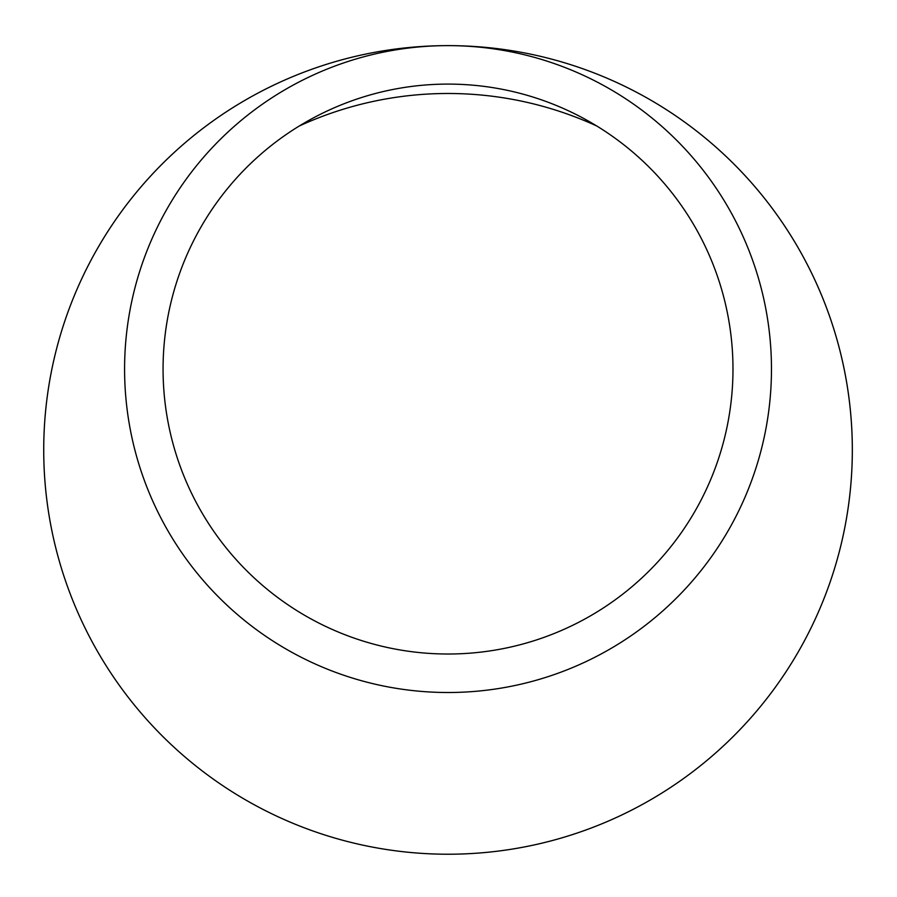 <?xml version="1.0" encoding="UTF-8"?>
<svg xmlns="http://www.w3.org/2000/svg" width="897" height="897" viewBox="0 0 897 897"><rect width="100%" height="100%" fill="white"/><g stroke="black" fill="none" stroke-linecap="round" stroke-linejoin="round"><path stroke-width="1.35" d="M299.306 125.995A356.434 356.434 0 0 1 596.752 125.995M448.029 45.624A404.312 404.312 0 0 0 97.885 652.074A404.312 404.312 0 0 0 798.162 652.074A404.312 404.312 0 0 0 448.029 45.624A404.312 404.312 0 0 0 43.74 453.972A404.312 404.312 0 0 0 456.113 854.146A404.312 404.312 0 0 0 852.15 437.792A404.312 404.312 0 0 0 448.029 45.624A323.447 323.447 0 0 0 167.918 530.789A323.447 323.447 0 0 0 728.14 530.789A323.447 323.447 0 0 0 448.029 45.624M448.029 654.014A284.954 284.954 0 0 1 201.242 226.582A284.954 284.954 0 0 1 694.805 226.582A284.954 284.954 0 0 1 448.029 654.014"/></g></svg>
